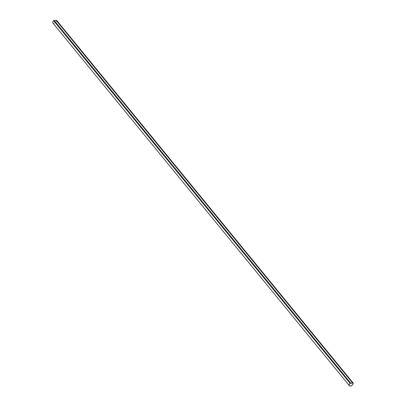 <?xml version="1.0" encoding="UTF-8"?>
<svg xmlns="http://www.w3.org/2000/svg" width="406" height="406" viewBox="0 0 406 406"><rect width="100%" height="100%" fill="white"/><g stroke="black" fill="none" stroke-linecap="round" stroke-linejoin="round"><path stroke-width="0.3" stroke-dasharray="2.03 1.52" d="M52.881 23.046A2.334 1.38 140.7 0 0 55.389 22.772A2.334 1.38 140.7 0 0 56.627 20.315M353.078 383.02A2.279 1.345 140.7 0 0 353.078 383.015L56.591 20.366L353.078 383.02L350.099 383.376L53.612 20.726A2.279 1.345 140.7 0 0 52.927 23.01A2.279 1.345 140.7 0 0 55.358 22.751A2.279 1.345 140.7 0 0 56.591 20.366L53.612 20.726A2.279 1.345 140.7 0 0 52.927 23.01A2.279 1.345 140.7 0 0 55.358 22.751A2.279 1.345 140.7 0 0 56.586 20.366L53.612 20.726L350.104 383.381M56.15 20.376L54.191 20.615L56.058 20.366L54.201 20.594L56.058 20.366L352.545 383.015L56.084 20.3M350.099 383.376A2.279 1.345 140.7 0 0 349.414 385.659A2.279 1.345 140.7 0 0 349.414 385.664L52.927 23.01L349.414 385.659M352.535 383.041L56.048 20.391"/><path stroke-width="0.61" d="M350.099 383.34A2.334 1.38 140.7 0 0 349.373 385.7A2.334 1.38 140.7 0 0 351.875 385.426A2.334 1.38 140.7 0 0 353.118 382.97L350.099 383.34L53.607 20.686A2.334 1.38 140.7 0 0 52.881 23.046L349.373 385.7M56.15 20.376L56.627 20.315L353.118 382.97M353.078 383.02L350.104 383.381A2.279 1.345 140.7 0 0 349.414 385.664A2.279 1.345 140.7 0 0 351.85 385.401A2.279 1.345 140.7 0 0 353.078 383.02A2.279 1.345 140.7 0 1 351.845 385.401A2.279 1.345 140.7 0 1 349.414 385.664M54.226 20.528L350.713 383.178L352.575 382.949L56.084 20.3L53.607 20.686M352.535 383.041L350.677 383.264L352.535 383.041M352.575 382.949L350.688 383.244L54.201 20.594L350.677 383.264M350.713 383.178L54.201 20.594"/></g></svg>
